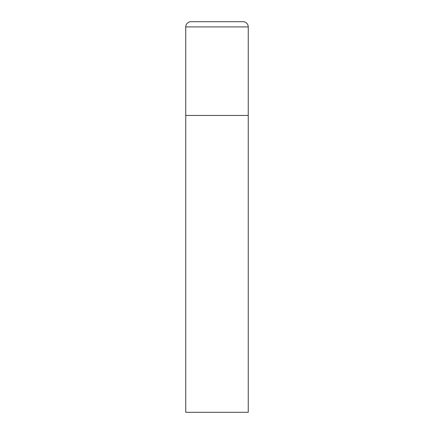 <?xml version="1.0" encoding="UTF-8"?>
<svg xmlns="http://www.w3.org/2000/svg" width="434" height="434" viewBox="0 0 434 434"><rect width="100%" height="100%" fill="white"/><g stroke="black" fill="none" stroke-linecap="round" stroke-linejoin="round"><path stroke-width="0.65" d="M185.752 26.908L185.752 412.3L248.248 412.3L248.248 115.444L185.752 115.444L248.248 115.444L248.248 26.908A5.208 5.208 0 0 0 243.04 21.7L190.96 21.7A5.208 5.208 0 0 0 185.752 26.908L248.248 26.908"/></g></svg>
